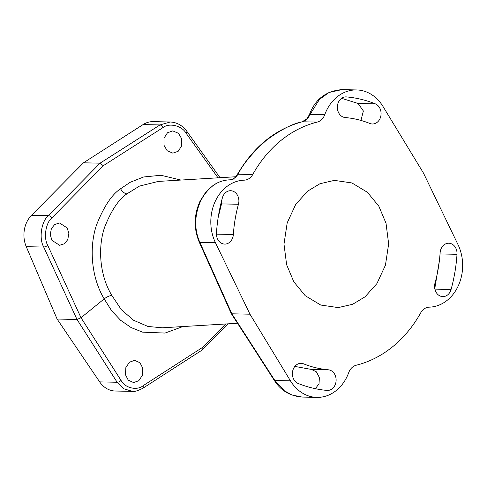 <?xml version="1.0" encoding="UTF-8"?>
<svg xmlns="http://www.w3.org/2000/svg" width="487" height="487" viewBox="0 0 487 487"><rect width="100%" height="100%" fill="white"/><g stroke="black" fill="none" stroke-linecap="round" stroke-linejoin="round"><path stroke-width="0.73" d="M244.255 180.166A12.729 10.434 -88.8 0 0 252.723 174.529A124.082 101.746 91.2 0 1 317.207 122.103A12.729 10.434 -88.8 0 0 324.732 114.731A41.358 33.913 -88.8 0 1 356.594 89.937A41.358 33.913 -88.8 0 1 383.013 106.489L423.495 173.116L457.999 244.602A41.358 33.913 -88.8 0 1 429.211 307.157A12.729 10.434 -88.8 0 0 420.744 312.788A124.082 101.746 91.2 0 1 356.259 365.22A12.729 10.434 -88.8 0 0 348.735 372.592A41.358 33.913 -88.8 0 1 316.873 397.38A41.358 33.913 -88.8 0 1 290.453 380.834L249.971 314.2L215.461 242.721A41.358 33.913 -88.8 0 1 244.255 180.166L229.554 179.843C222.699 180.245 210.615 182.382 200.76 200.729C192.079 220.246 196.602 234.959 199.859 242.38L231.873 313.811L231.27 313.579L199.207 242.051A3.184 1.096 155.9 0 0 199.859 242.38L215.461 242.721M290.453 380.834L274.845 380.493L284.231 390.684L291.896 394.975L302.147 397.063L316.873 397.38M307.632 191.154L319.941 183.739L334.38 180.385L351.924 182.948L367.448 192.31L378.849 206.22L386.027 223.296L388.65 243.896L385.448 265.153L376.914 283.586L365.013 296.839L352.698 304.253L338.258 307.601L320.72 305.039L305.191 295.676L293.795 281.772L286.618 264.691L283.988 244.09L287.196 222.839L295.725 204.4L307.632 191.154M375.313 103.847A147.147 120.66 91.2 0 0 346.507 96.913A10.337 8.474 91.2 0 0 346.044 96.889A10.337 8.474 91.2 0 0 337.357 106.75A10.337 8.474 91.2 0 0 345.137 117.525A126.474 103.713 91.2 0 1 369.895 123.485A10.337 8.474 91.2 0 0 372.378 123.996A10.337 8.474 91.2 0 0 380.95 115.389A10.337 8.474 91.2 0 0 375.313 103.847L358.115 103.475L341.588 98.307M451.072 289.491A147.147 120.66 91.2 0 0 457.007 254.305A10.337 8.474 91.2 0 0 448.783 243.226A10.337 8.474 91.2 0 0 440.114 252.814A126.474 103.713 91.2 0 1 435.013 283.057A10.337 8.474 91.2 0 0 442.817 296.607A10.337 8.474 91.2 0 0 451.072 289.491L434.879 289.144M328.329 369.797A126.474 103.713 91.2 0 1 303.571 363.832A10.337 8.474 91.2 0 0 301.082 363.32A10.337 8.474 91.2 0 0 292.517 371.934A10.337 8.474 91.2 0 0 298.154 383.47A147.147 120.66 91.2 0 0 326.96 390.41A10.337 8.474 91.2 0 0 327.422 390.434A10.337 8.474 91.2 0 0 336.109 380.566A10.337 8.474 91.2 0 0 328.329 369.797L311.4 369.426L294.86 366.419M233.352 234.509A126.474 103.713 91.2 0 1 238.453 204.266A10.337 8.474 91.2 0 0 230.649 190.715A10.337 8.474 91.2 0 0 222.395 197.825A147.147 120.66 91.2 0 0 216.459 233.011A10.337 8.474 91.2 0 0 224.684 244.09A10.337 8.474 91.2 0 0 233.352 234.509L216.435 234.137M249.971 314.2L231.873 313.811L274.845 380.493A3.184 0.98 147.2 0 1 274.272 380.31C280.573 390.44 289.862 396.022 302.147 397.063M356.594 89.937L341.862 89.62L329.011 92.487L319.454 99.427L310.03 114.408C308.381 118.304 305.86 120.764 302.47 121.78C293.064 123.406 281.084 129.518 266.535 140.128C252.79 152.364 243.275 163.723 237.985 174.212C235.836 177.7 233.03 179.575 229.554 179.843M360.964 120.441L363.375 110.987L358.115 103.475M238.453 204.266L221.524 203.895L222.005 199.256M221.524 203.895L218.2 217.336M434.769 288.602L439.39 260.636M315.43 388.699L319.028 383.671L319.375 377.535L316.38 371.831L311.4 369.426M235.671 176.757L158.245 181.426L139.446 186.113L126.912 193.869C118.816 199.153 111.389 210.268 104.626 227.216C97.461 248.169 99.914 276.019 111.852 295.426L121.348 309.708L133.639 320.294L147.957 326.467L162.329 327.8L237.516 323.265M132.488 391.39L123.448 388.669L117.13 382.258L77.007 319.478L81 317.743L104.194 298.884L111.535 310.603L120.575 320.257L131.088 327.556L142.618 332.152L165.044 333.065L182.868 326.564M180.933 180.056L160.996 175.265L143.653 176.97L130.199 182.296L120.557 188.779C111.852 194.508 103.853 206.543 96.554 224.891C88.829 247.56 91.398 277.773 104.194 298.884C106.836 296.881 109.386 295.731 111.852 295.426M121.038 380.396A3.184 1.327 -32.6 0 1 117.13 382.258L99.658 381.881A25.452 20.874 -88.8 0 0 115.249 391.018L132.239 391.39C134.035 391.932 137.553 390.903 142.788 388.303L202.251 349.976L202.081 347.724L142.959 385.807C137.2 390.726 124.97 388.188 121.038 380.396L81 317.743L47.781 245.472C43.252 237.668 45.9 222.522 51.829 217.963L103.262 165.726L162.895 127.655C168.642 122.73 181.511 125.287 186.004 133.085L218.018 177.822M138.807 380.7L142.374 375.337L142.776 368.184L139.982 362.754L134.637 360.331L129.432 362.218L125.865 367.575L125.463 374.734L128.264 380.158L133.608 382.581L138.807 380.7M103.262 165.726L100.079 163.169L159.955 124.94L170.213 122L153.222 121.628A25.452 20.874 -88.8 0 0 143.081 124.575L83.46 162.81L31.558 215.254A25.452 20.874 -88.8 0 0 26.255 246.684L57.095 319.046L77.007 319.478L43.72 247.061C38.583 238.113 41.651 220.861 48.432 215.619L100.079 163.169L83.46 162.81M51.932 240.335L59.591 245.265L64.412 243.768L67.754 239.641L68.85 233.517L67.188 227.928L59.524 222.991L54.708 224.495L51.36 228.622L50.271 234.746L51.932 240.335M167.479 132.768L164.04 138.131L163.991 145.296L167.181 150.733L172.867 153.161L178.193 151.28L181.633 145.917L181.688 138.758L178.492 133.322L172.806 130.887L167.479 132.768M99.658 381.881L57.095 319.046M324.732 114.731L310.03 114.408A3.184 0.627 -159 0 0 309.44 114.548C315.15 99.281 325.961 90.972 341.868 89.62M317.207 122.103L302.47 121.78A3.184 1.826 -104.2 0 0 302.171 121.817C275.252 129.146 253.648 146.678 237.376 174.407C235.087 177.292 234.874 178.966 229.499 179.843C223.643 180.05 218.164 181.925 213.05 185.468L205.636 192.365L200.157 200.918C193.887 214.694 193.57 228.403 199.207 242.051M252.723 174.529L237.985 174.212A3.184 0.937 -150.3 0 0 237.37 174.413M225.694 323.977L202.081 347.724M142.807 388.291A3.184 1.607 -122.8 0 0 142.959 385.807M162.895 127.655A3.184 1.583 57.4 0 0 159.955 124.94L143.081 124.575M93.924 156.096L83.508 162.81L74.353 172.014M170.213 122C176.951 122.328 182.497 125.439 186.85 131.332A3.184 1.053 144.4 0 1 186.004 133.085M120.557 188.779A6.361 2.989 -129.1 0 0 126.912 193.869M26.255 246.684L43.72 247.061A3.184 0.743 -24.7 0 0 47.781 245.472M51.829 217.963A3.184 1.394 44.6 0 0 48.432 215.619L31.558 215.254M457.007 254.305L440.035 253.94M303.571 363.832L298.58 363.728M346.507 96.913L345.581 96.895M231.27 313.579L274.272 380.31M309.44 114.548L306.962 118.731L302.19 121.811M228.269 323.825L202.251 349.976M186.85 131.332L220.033 177.7"/></g></svg>
